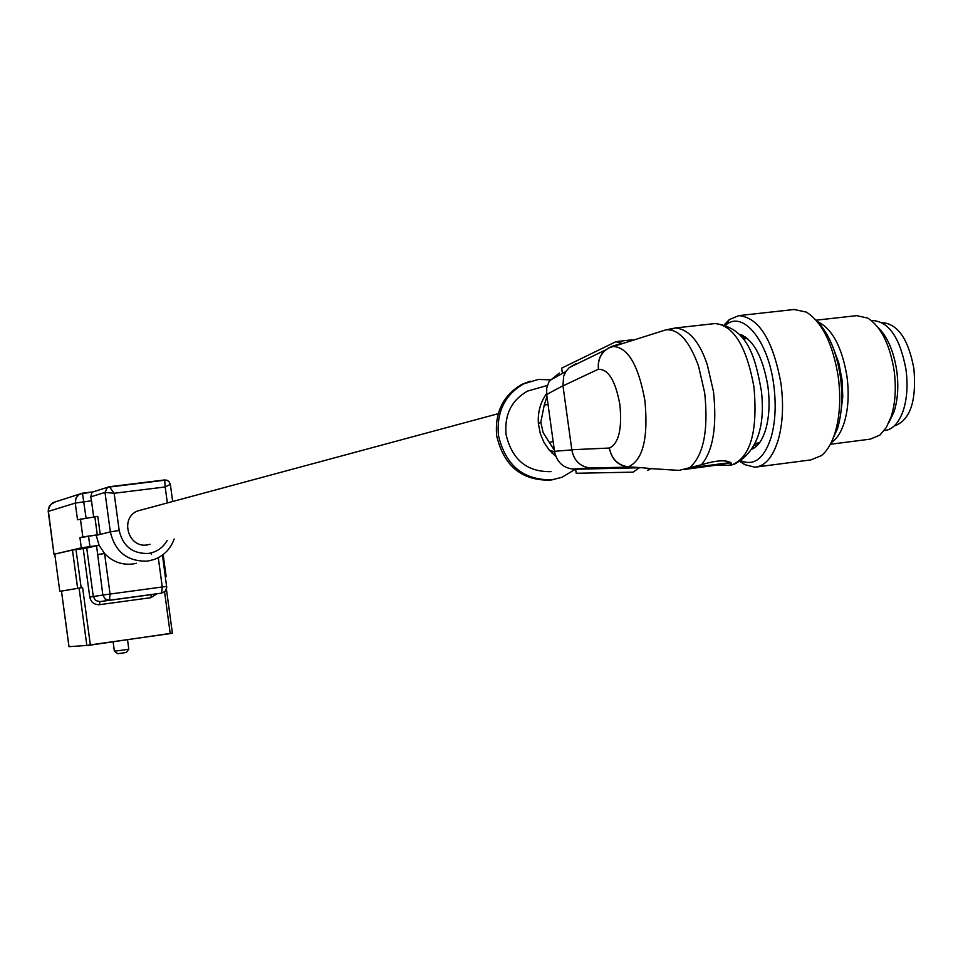 <?xml version="1.0" encoding="UTF-8"?>
<svg xmlns="http://www.w3.org/2000/svg" width="963" height="963" viewBox="0 0 963 963"><rect width="100%" height="100%" fill="white"/><g stroke="black" fill="none" stroke-linecap="round" stroke-linejoin="round"><path stroke-width="1.44" d="M127.549 639.877L128.801 649.158L123.288 650.049L114.368 651.181L113.128 641.912M114.368 651.181L117.655 653.66L122.999 652.986L126.309 652.445L128.777 649.194M754.607 444.786L755.859 446.76M755.136 445.436L757.58 445.135L755.136 445.436M746.722 338.025L745.506 338.037L743.111 335.593M740.403 335.473L741.835 335.004M742.184 337.58L744.23 337.351L742.184 337.58M752.356 448.999C758.194 446.218 762.672 439.597 765.802 429.125C769.293 416.51 769.979 402.113 767.848 385.91C762.672 356.238 753.138 339 739.235 334.209M753.271 447.398L754.872 447.53M743.773 336.785L745.049 336.725L743.773 336.785M725.873 324.988C742.786 310.074 768.089 340.421 773.698 384.526C776.286 404.328 775.444 421.902 771.158 437.262C764.321 458.171 754.426 466.068 741.474 460.94M724.537 324.543L729.28 319.632L738.85 315.611C758.94 317.549 772.976 340.132 780.957 383.37C783.75 404.665 782.823 423.564 778.176 440.067C772.832 457.208 765.055 466.248 754.86 467.199L744.616 464.611L740.33 461.662M757.099 466.911L810.774 459.917L821.391 455.619C827.145 450.985 831.695 443.401 835.029 432.832C839.917 416.425 840.976 397.647 838.207 376.509C832.79 343.803 822.197 322.328 806.416 312.12L794.174 309.496M831.021 442.992L837.425 428.872C841.975 413.609 842.962 396.154 840.398 376.533C836.474 351.483 828.686 333.078 817.033 321.317M817.334 321.606C831.96 328.275 841.831 346.463 846.934 376.172C849.21 393.53 848.319 408.998 844.262 422.54C841.12 432.363 836.751 439.08 831.165 442.679M830.359 444.268L870.251 439.14L879.881 435.12L886.261 427.572L891.172 416.63C895.397 403.136 896.372 387.764 894.109 370.502C889.752 344.2 880.989 326.734 867.807 318.091L856.637 315.647M888.801 422.769L894.109 411.574C897.877 399.561 898.744 385.886 896.734 370.55C893.652 350.941 887.368 336.508 877.883 327.276M884.215 430.581L884.455 430.545C892.629 429.703 898.912 422.998 903.306 410.419C907.098 398.417 907.989 384.767 905.978 369.443C900.08 338.206 889.126 321.907 873.116 320.571L872.309 320.667M89.294 645.27L68.975 646.679L89.294 645.27L172.305 633.124M88.127 645.186L172.016 633.353M83.203 548.609L89.752 597.048L93.291 596.554L86.73 548.079L72.466 550.066L54 554.279L48.246 509.945L50.545 504.564L55.529 501.807M68.975 646.679L61.463 591.101L59.802 591.33L82.601 587.538L61.463 591.101L69.035 646.679M165.359 576.44L166.118 576.356L165.359 576.488M54.097 554.243L81.313 547.827L99.117 545.347L96.565 545.78L102.848 595.05L93.291 596.554L95.53 600.479L99.827 601.646L99.562 604.68L150.938 597.662L156.921 593.81M86.73 548.079L96.565 545.78M59.802 591.33L54.783 554.231M80.41 518.973L82.842 536.945L79.941 537.679L100.236 534.393L97.793 516.373L77.522 519.779L75.258 503.083L91.485 500.784L90.727 496.848L91.991 492.225L92.857 491.888L82.457 493.176L86.068 517.962M150.938 597.662L151.251 594.64L161.591 593.124L109.493 600.226L105.136 599.034L102.848 595.05L110.059 594.051L104.57 553.52L97.371 554.58M136.409 563.283L132.653 564.017C121.699 565.161 112.346 561.658 104.57 553.52L99.117 545.347L96.119 535.079M93.664 516.89L91.485 500.784M92.749 491.912L79.52 494.115L76.053 497.859L75.258 503.083L48.21 511.437L49.221 506.321L52.977 502.662M82.842 536.945L100.236 534.393L110.336 531.865L104.991 492.406L114.14 493.261L165.179 486.965L164.661 479.947L109.421 486.724M91.979 492.225L109.361 486.724L114.14 493.261L119.195 530.529L110.336 531.865C115.103 551.955 127.501 561.706 147.544 561.116L154.405 559.419C163.999 555.639 170.595 548.85 174.159 539.039M107.555 487.278L166.334 480.019L168.85 481.368L170.343 484.341L165.179 486.965L167.345 502.855M142.945 509.535L137.384 511.028C119.605 518.263 128.284 548.332 147.17 544.926L149.987 544.312M553.436 451.478L551.943 453.031M530.24 381.179L521.97 384.333C503.119 395.251 494.693 412.393 496.667 435.745C503.781 465.936 521.657 480.73 550.318 480.116L554.086 479.466M575.405 469.21L562.031 477.275L552.136 479.755C523.451 480.368 505.539 465.55 498.413 435.312C496.439 411.911 504.877 394.746 523.752 383.816L538.293 379.458L550.86 379.831M539.412 387.583L540.231 387.487M551.017 471.629C526.978 472.111 511.979 459.7 506.032 434.385C504.371 414.632 511.534 400.199 527.531 391.086L547.345 385.477M555.892 456.486L549.295 450.178L543.999 442.438L540.315 433.699L538.377 423.527C537.643 412.345 540.375 402.39 546.563 393.674M549.331 442.414L543.132 432.64L540.821 422.251L544.203 405.291L548.019 404.279L553.159 441.536L549.331 442.414L554.375 450.299M546.936 396.467L544.203 405.291M559.286 373.066L549.103 381.372L546.719 388.173L546.659 394.493L562.958 385.742L563.656 376.232L565.859 371.525L569.265 367.577L605.053 350.183C599.817 355.13 597.614 361.45 598.444 369.166L562.982 385.886L571.829 449.89L554.519 451.322L553.159 441.536M546.659 394.493L548.019 404.279M562.223 372.151L561.67 368.131L615.826 341.733L621.809 343.273L611.649 346.451L605.053 350.183M571.829 449.89C573.888 460.567 580.015 466.61 590.199 468.006L628.37 467.115L639.071 467.777L575.645 469.234L576.211 473.254L633.173 472.159L639.083 467.898L641.069 467.645L651.325 468.632L647.557 470.317M575.645 469.234L572.552 469.041C562.705 467.657 556.698 461.759 554.519 451.322M569.265 367.577L575.79 363.882M628.37 467.115C618.041 465.635 611.71 459.339 609.398 448.252C611.782 459.207 618.09 465.406 628.333 466.85L641.069 467.645M633.209 340.071L630.982 339.951M571.805 449.745L609.374 448.036C618.715 443.606 622.218 429.161 619.895 404.713C615.513 380.782 608.375 368.998 598.48 369.371L598.444 369.166C597.674 359.572 601.105 352.506 608.712 347.944L621.785 343.153M679.023 470.389L701.401 464.756C715.702 460.422 725.44 459.676 730.616 462.541L731.278 464.455L729.075 465.273L715.569 465.298L730.929 462.746M730.616 462.541L691.759 467.621M684.332 469.487L715.569 465.298M895.096 425.706C910.36 419.687 916.632 400.68 913.887 368.673C908.747 340.77 898.948 325.518 884.503 322.906L882.204 322.713M740.836 335.317L742.196 335.16M741.029 336.195L743.28 335.943M832.718 346.56L838.833 363.063L842.047 379.891L842.781 396.744L840.555 414.764M170.21 633.461L164.565 591.836M89.752 597.048C90.991 602.32 94.266 604.86 99.562 604.68M81.157 587.731L75.993 549.536M90.329 644.741L82.601 587.538M86.802 645.198L79.074 588.044M151.552 554.255L151.36 552.858M151.251 594.64L99.827 601.646L109.493 600.226L110.059 594.051L162.266 586.973L158.281 557.697M77.63 588.237L72.466 550.066M48.222 511.461L54 554.279M166.707 586.395L162.266 586.973L161.591 593.124L165.034 591.39L166.743 587.611L162.458 555.085M81.313 547.827L79.941 537.679M89.932 546.539L88.536 536.247M97.287 534.766L94.843 516.734M96.168 535.404L98.876 534.73M90.727 496.848L104.991 492.406L107.423 487.362M167.129 540.568C162.855 547.863 156.584 552.16 148.338 553.448C132.629 553.906 122.915 546.262 119.195 530.529M590.199 468.006L572.552 469.041M662.905 330.791L665.794 329.888C678.421 328.648 689.339 340.733 698.536 366.145L704.687 392.856C708.636 431.231 703.363 456.402 688.882 468.367M611.686 346.716L612.769 346.451C627.732 346.945 638.445 364.989 644.909 400.584C648.436 438.225 642.911 460.314 628.333 466.85M669.754 329.731L675.472 327.962C688.954 329.37 699.559 341.636 707.299 364.772L713.523 391.748C717.086 426.609 713.041 450.949 701.401 464.756M729.352 465.213L731.916 464.9C750.574 457.22 757.917 431.219 753.945 386.897C746.542 346.536 733.625 325.422 715.184 323.544L714.365 323.64M755.136 443.654L759.265 443.124M755.04 443.859L759.097 443.341M741.077 461.193L744.616 464.611M725.825 324.976L729.28 319.632M738.85 315.611L795.041 309.4M816.082 320.198L857.479 315.551M871.635 320.739L873.116 320.571M172.389 633.136L166.418 589.175M151.48 554.327L151.275 552.882M166.118 576.356L163.156 554.556M82.457 493.176L53.158 502.566M170.343 484.389L172.654 501.422M498.208 413.693L137.384 511.028M523.752 383.816L521.97 384.333M538.377 423.527L540.821 422.251M549.295 450.178L554.592 451.84M565.859 371.525L549.632 380.505M608.712 347.944L665.794 329.888L675.472 327.962L715.184 323.544C748.239 327.926 755.389 357.694 761.444 391.399C765.453 428.15 756.316 452.49 734.035 464.395M651.313 468.644L679.132 470.401M616.994 341.516L631.343 339.903M731.278 464.455L731.061 462.842M755.281 443.341L759.506 442.799M743.267 338.964L747.408 338.495M755.161 443.594L759.301 443.076"/></g></svg>
